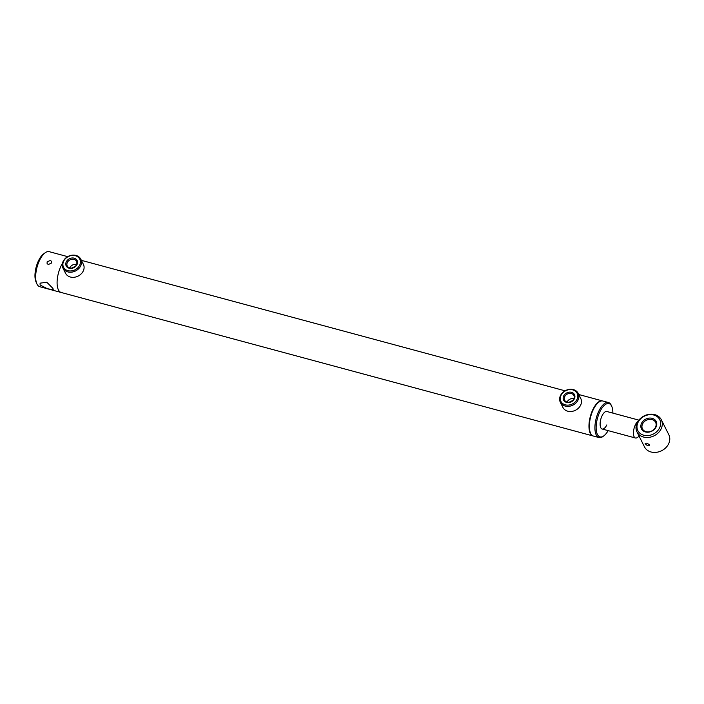 <?xml version="1.0" encoding="UTF-8"?>
<svg xmlns="http://www.w3.org/2000/svg" width="704" height="704" viewBox="0 0 704 704"><rect width="100%" height="100%" fill="white"/><g stroke="black" fill="none" stroke-linecap="round" stroke-linejoin="round"><path stroke-width="1.06" d="M71.711 268.074L75.372 266.323M569.078 402.248L572.748 400.488M602.686 400.981A18.146 7.691 105.1 0 0 602.483 400.919A18.146 7.691 105.1 0 0 591.562 412.623A18.146 7.691 105.1 0 0 590.304 433.391A18.146 7.691 105.1 0 0 593.041 435.952A18.146 7.691 105.1 0 0 593.234 435.996M67.69 256.652L49.192 251.662A18.146 7.691 105.1 0 0 45.17 252.762A18.146 7.691 105.1 0 0 39.794 259.846A18.146 7.691 105.1 0 0 36.819 283.721A18.146 7.691 105.1 0 0 39.741 286.695L61.16 292.477A18.146 7.691 105.1 0 1 61.213 265.628A18.146 7.691 105.1 0 1 62.418 263.428A18.146 7.691 105.1 0 0 58.432 289.916A18.146 7.691 105.1 0 0 61.16 292.477L593.041 435.952M638.211 421.001A9.073 3.846 105.1 0 0 633.653 430.338A9.073 3.846 105.1 0 0 635.457 438.002A9.073 3.846 105.1 0 0 637.375 437.518A9.073 3.846 105.1 0 0 637.472 437.448A9.073 3.846 105.1 0 0 637.569 437.378M79.587 265.338A9.073 7.418 -26.6 0 0 75.39 255.719A9.073 7.418 -26.6 0 0 63.721 261.052A9.073 7.418 -26.6 0 0 67.927 270.67A9.073 7.418 -26.6 0 0 79.587 265.338M63.166 261.307A9.979 8.158 153.4 0 1 72.134 255.182A9.979 8.158 153.4 0 1 80.81 259.195A9.979 8.158 153.4 0 1 80.617 266.015A9.979 8.158 153.4 0 1 71.65 272.14A9.979 8.158 153.4 0 1 62.964 268.127A9.979 8.158 153.4 0 1 63.166 261.307M62.964 268.127L65.542 273.266A9.979 8.158 -26.6 0 0 74.219 277.27A9.979 8.158 -26.6 0 0 83.186 271.146A9.979 8.158 -26.6 0 0 83.38 264.326L80.81 259.195M69.758 267.942A5.192 4.242 153.4 0 1 69.925 267.573A5.192 4.242 153.4 0 1 76.595 264.519M76.991 264.634A6.098 4.99 153.4 0 1 69.15 268.224A6.098 4.99 153.4 0 1 66.326 261.756A6.098 4.99 153.4 0 1 74.166 258.166A6.098 4.99 153.4 0 1 76.991 264.634M67.355 262.434A5.192 4.242 -26.6 0 0 67.25 265.989A5.192 4.242 -26.6 0 0 71.764 268.074A5.192 4.242 -26.6 0 0 76.428 264.889A5.192 4.242 -26.6 0 0 76.534 261.334A5.192 4.242 -26.6 0 0 72.019 259.248A5.192 4.242 -26.6 0 0 67.355 262.434M576.954 399.502A9.073 7.418 -26.6 0 0 572.757 389.884A9.073 7.418 -26.6 0 0 561.097 395.217A9.073 7.418 -26.6 0 0 565.294 404.835A9.073 7.418 -26.6 0 0 576.954 399.502M560.534 395.472A9.979 8.158 153.4 0 1 569.501 389.347A9.979 8.158 153.4 0 1 578.186 393.36A9.979 8.158 153.4 0 1 577.984 400.18A9.979 8.158 153.4 0 1 569.017 406.305A9.979 8.158 153.4 0 1 560.34 402.301A9.979 8.158 153.4 0 1 560.534 395.472M560.34 402.301L562.91 407.431A9.979 8.158 -26.6 0 0 571.586 411.444A9.979 8.158 -26.6 0 0 580.554 405.319A9.979 8.158 -26.6 0 0 580.756 398.49L578.186 393.36M567.125 402.107A5.192 4.242 153.4 0 1 567.292 401.738A5.192 4.242 153.4 0 1 573.962 398.684M574.358 398.798A6.098 4.99 153.4 0 1 566.518 402.389A6.098 4.99 153.4 0 1 563.693 395.921A6.098 4.99 153.4 0 1 571.534 392.33A6.098 4.99 153.4 0 1 574.358 398.798M564.722 396.607A5.192 4.242 -26.6 0 0 564.617 400.154A5.192 4.242 -26.6 0 0 569.131 402.239A5.192 4.242 -26.6 0 0 573.795 399.054A5.192 4.242 -26.6 0 0 573.901 395.507A5.192 4.242 -26.6 0 0 569.386 393.413A5.192 4.242 -26.6 0 0 564.722 396.607M612.867 413.116A17.239 7.304 105.1 0 0 611.776 406.437A17.239 7.304 105.1 0 0 600.063 411.382A17.239 7.304 105.1 0 0 596.385 430.954A17.239 7.304 105.1 0 0 603.838 435.846A17.239 7.304 105.1 0 0 608.142 430.628M611.776 406.437L611.362 405.495A18.146 7.691 105.1 0 0 608.441 402.521A18.146 7.691 105.1 0 0 599.034 410.705A18.146 7.691 105.1 0 0 598.99 437.554A18.146 7.691 105.1 0 0 603.011 436.454L603.838 435.846M608.441 402.521L602.888 401.025A18.146 7.691 105.1 0 0 593.481 409.209A18.146 7.691 105.1 0 0 593.437 436.058L598.99 437.554M638.862 420.13L606.866 411.497A9.073 3.846 105.1 0 0 602.166 415.589A9.073 3.846 105.1 0 0 602.14 429.009A9.073 3.846 105.1 0 0 606.839 424.917M50.38 260.445L47.133 261.826L47.106 263.578L48.33 264.563L51.489 263.006L51.568 261.342L50.38 260.445M45.17 252.762L43.507 253.977A16.333 6.926 105.1 0 0 38.676 260.357A16.333 6.926 105.1 0 0 35.992 281.846L36.819 283.721M40.102 284.97L47.441 288.763L53.24 289.722L52.958 288.438L46.816 282.242L40.084 283.166L40.102 284.97M645.216 443.749C647.398 446.002 648.85 446.389 649.572 444.919C647.187 443.08 645.735 442.684 645.216 443.749L645.146 443.265M649.607 445.491L649.572 444.919M641.582 423.192A8.254 6.75 153.4 0 1 652.194 418.334A8.254 6.75 153.4 0 1 656.022 427.082A8.254 6.75 153.4 0 1 645.41 431.939A8.254 6.75 153.4 0 1 641.582 423.192M642.611 423.87A7.348 6.01 153.4 0 1 649.211 419.364A7.348 6.01 153.4 0 1 655.609 422.312A7.348 6.01 153.4 0 1 655.459 427.337A7.348 6.01 153.4 0 1 648.859 431.851A7.348 6.01 153.4 0 1 642.462 428.894A7.348 6.01 153.4 0 1 642.611 423.87M659.507 428.023A12.25 10.014 153.4 0 1 643.764 435.23A12.25 10.014 153.4 0 1 638.097 422.25A12.25 10.014 153.4 0 1 653.84 415.043A12.25 10.014 153.4 0 1 659.507 428.023M661.047 429.044A13.605 11.132 153.4 0 1 648.824 437.395A13.605 11.132 153.4 0 1 636.988 431.93A13.605 11.132 153.4 0 1 637.252 422.629A13.605 11.132 153.4 0 1 649.484 414.278A13.605 11.132 153.4 0 1 661.32 419.742A13.605 11.132 153.4 0 1 661.047 429.044M661.32 419.742L668.8 434.676A13.605 11.132 153.4 0 1 668.536 443.986A13.605 11.132 153.4 0 1 656.304 452.338A13.605 11.132 153.4 0 1 644.468 446.864L636.988 431.93M81.391 260.348L565.057 390.817M578.758 394.513L602.483 400.919M602.14 429.009L635.457 438.002M639.135 436.225L637.472 437.448"/></g></svg>
